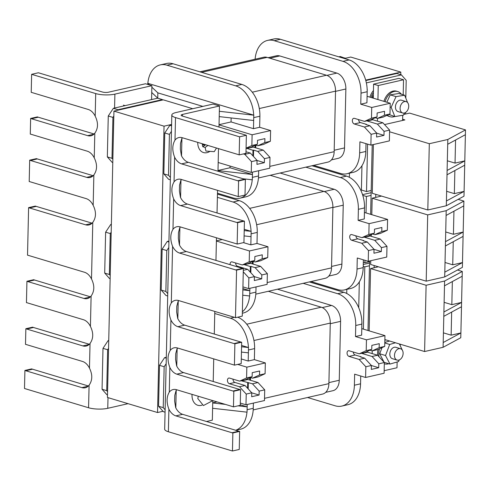 <?xml version="1.0" encoding="UTF-8"?>
<svg xmlns="http://www.w3.org/2000/svg" width="490" height="490" viewBox="0 0 490 490"><rect width="100%" height="100%" fill="white"/><g stroke="black" fill="none" stroke-linecap="round" stroke-linejoin="round"><path stroke-width="0.73" d="M192.013 394.37A13.15 9.169 106.7 0 0 197.77 405.273A13.15 9.169 106.7 0 0 201.268 405.365A13.15 9.169 106.7 0 0 202.052 405.138M198.321 396.263L197.776 398.505L203.417 405.549L211.852 401.126L212.035 400.385M209.953 151.355A13.15 9.169 -73.3 0 1 207.001 152.641A13.15 9.169 -73.3 0 1 203.503 152.555A13.15 9.169 -73.3 0 1 197.727 142.37M207.944 145.444L205.12 147.435L202.787 146.731L202.29 144.519L204.624 145.218L204.434 144.391M216.513 148.017L214.253 151.661L205.929 151.067L205.12 147.435M123.431 105.142L125.091 105.638M204.624 145.218L205.396 144.679M205.616 144.74L202.787 146.731M178.789 300.603A13.573 9.047 -102.9 0 0 178.091 301.399L176.804 306.207L176.669 312.05L177.699 318.451A13.573 9.047 -102.9 0 0 184.669 325.146L240.817 342.02A13.573 9.047 -102.9 0 0 241.674 342.222L234.894 343.772A13.573 9.047 77.1 0 1 234.036 343.57L177.888 326.695A13.573 9.047 77.1 0 1 170.918 320.001C168.395 313.337 168.523 307.653 171.304 302.949A13.573 9.047 77.1 0 1 175.163 300.37A13.573 9.047 77.1 0 1 178.482 300.511L234.63 317.391A13.573 9.047 77.1 0 1 235.482 317.704L242.268 316.154L243.346 268.587L236.566 270.137L235.482 317.704M236.566 270.137A13.573 9.047 77.1 0 1 235.708 269.935L179.561 253.061A13.573 9.047 77.1 0 1 172.59 246.366C170.067 239.702 170.195 234.018 172.976 229.314A13.573 9.047 77.1 0 1 176.835 226.735A13.573 9.047 77.1 0 1 180.155 226.876L236.303 243.757A13.573 9.047 77.1 0 1 237.154 244.069L243.94 242.519L244.424 221.137L237.638 222.687L237.154 244.069M237.638 222.687A13.573 9.047 77.1 0 1 236.786 222.485L180.632 205.604A13.573 9.047 77.1 0 1 173.668 198.916C171.145 192.252 171.273 186.568 174.054 181.864A13.573 9.047 77.1 0 1 177.907 179.279A13.573 9.047 77.1 0 1 181.227 179.426L237.381 196.3A13.573 9.047 77.1 0 1 238.232 196.613L245.012 195.063L245.368 179.407L238.587 180.957L238.232 196.613M238.587 180.957A13.573 9.047 77.1 0 1 237.73 180.755L181.582 163.881A13.573 9.047 77.1 0 1 174.612 157.186C172.088 150.54 172.217 144.856 174.997 140.134A13.573 9.047 77.1 0 1 178.856 137.555A13.573 9.047 77.1 0 1 182.176 137.696L238.324 154.577A13.573 9.047 77.1 0 1 239.181 154.889L245.962 153.339L246.372 135.283L239.592 136.833L239.181 154.889M239.592 136.833L175.512 117.569A13.573 3.583 -178.7 0 1 171.806 115.009A13.573 3.583 -178.7 0 1 176.057 112.516L213.052 104.07L219.459 105.993L218.981 127.051M176.768 389.783A13.573 9.047 -102.9 0 0 176.063 390.579L174.777 395.387L174.648 401.23L175.677 407.631A13.573 9.047 -102.9 0 0 182.648 414.326L238.795 431.2A13.573 9.047 -102.9 0 0 239.653 431.402L232.866 432.952L232.462 451.008L168.382 431.745A13.573 3.583 -178.7 0 1 164.677 429.185L171.806 115.009M232.866 432.952A13.573 9.047 77.1 0 1 232.009 432.75L175.861 415.875A13.573 9.047 77.1 0 1 168.897 409.181C166.373 402.517 166.502 396.833 169.283 392.129A13.573 9.047 77.1 0 1 173.135 389.55A13.573 9.047 77.1 0 1 176.455 389.691L232.603 406.571A13.573 9.047 77.1 0 1 233.461 406.884L240.241 405.334L240.596 389.679L233.816 391.228L233.461 406.884M233.816 391.228A13.573 9.047 77.1 0 1 232.958 391.026L176.81 374.146A13.573 9.047 77.1 0 1 169.84 367.457C167.323 360.793 167.451 355.109 170.226 350.405A13.573 9.047 77.1 0 1 174.085 347.82A13.573 9.047 77.1 0 1 177.405 347.967L233.552 364.842A13.573 9.047 77.1 0 1 234.41 365.154L241.19 363.611L241.674 342.222M180.461 226.968A13.573 9.047 -102.9 0 0 179.757 227.764L178.476 232.572L178.342 238.416L179.371 244.816A13.573 9.047 -102.9 0 0 186.341 251.511L242.489 268.385A13.573 9.047 -102.9 0 0 243.346 268.587M181.539 179.518A13.573 9.047 -102.9 0 0 180.835 180.314L179.548 185.116L179.42 190.959L180.449 197.366A13.573 9.047 -102.9 0 0 187.419 204.054L243.567 220.935A13.573 9.047 -102.9 0 0 244.424 221.137M182.488 137.788A13.573 9.047 -102.9 0 0 181.784 138.584L180.498 143.386L180.363 149.236L181.398 155.636A13.573 9.047 -102.9 0 0 188.362 162.331L244.51 179.205A13.573 9.047 -102.9 0 0 245.368 179.407M219.459 105.993L182.464 114.446A4.245 1.121 1.3 0 0 181.135 115.224A4.245 1.121 1.3 0 0 182.292 116.02L246.372 135.283M177.717 348.059A13.573 9.047 -102.9 0 0 177.013 348.856L175.726 353.658L175.592 359.501L176.627 365.908A13.573 9.047 -102.9 0 0 183.591 372.596L239.739 389.477A13.573 9.047 -102.9 0 0 240.596 389.679M234.894 343.772L234.41 365.154M239.653 431.402L239.243 449.459L232.462 451.008M218.497 148.617L217.983 171.231M217.548 190.341L217.033 212.96M216.47 237.797L215.955 260.411M214.798 311.432L214.289 334.045M213.726 358.882L213.211 381.502M212.776 400.612L212.329 420.169L206.517 421.498M171.592 124.448L164.04 126.169L113.943 111.108L163.274 99.85L192.742 108.707M163.011 411.282L157.541 412.531L164.04 126.169M157.541 412.531L107.445 397.47L113.943 111.108M90.411 296.811L34.569 280.023A13.573 9.047 77.1 0 1 33.718 279.71L26.932 281.26A13.573 9.047 -102.9 0 0 27.789 281.572L83.937 298.453A13.573 9.047 -102.9 0 0 87.257 298.594A13.573 9.047 -102.9 0 0 91.115 296.015C94.552 291.14 94.68 285.456 91.501 278.963A13.573 9.047 -102.9 0 0 84.531 272.269L28.383 255.394A13.573 9.047 -102.9 0 0 27.526 255.192L28.604 207.625A13.573 9.047 -102.9 0 0 29.461 207.938L85.609 224.818A13.573 9.047 -102.9 0 0 88.929 224.959A13.573 9.047 -102.9 0 0 92.781 222.38C96.218 217.505 96.352 211.821 93.174 205.328A13.573 9.047 -102.9 0 0 86.203 198.634L30.055 181.759A13.573 9.047 -102.9 0 0 29.198 181.557L29.682 160.169A13.573 9.047 -102.9 0 0 30.533 160.481L86.687 177.362A13.573 9.047 -102.9 0 0 90.007 177.509A13.573 9.047 -102.9 0 0 93.86 174.924C97.296 170.048 97.424 164.364 94.245 157.872A13.573 9.047 -102.9 0 0 87.281 151.183L31.127 134.303A13.573 9.047 -102.9 0 0 30.276 134.101L30.631 118.445A13.573 9.047 -102.9 0 0 31.483 118.758L87.63 135.638A13.573 9.047 -102.9 0 0 90.95 135.779A13.573 9.047 -102.9 0 0 94.809 133.2C98.245 128.343 98.374 122.659 95.195 116.142A13.573 9.047 -102.9 0 0 88.225 109.454L32.077 92.579A13.573 9.047 -102.9 0 0 31.219 92.377L31.63 74.321L95.709 93.584A13.573 3.583 1.3 0 0 114.893 94.129L151.888 85.683L151.575 99.593M89.333 344.262L33.492 327.479A13.573 9.047 77.1 0 1 32.64 327.167L25.854 328.716A13.573 9.047 -102.9 0 0 26.711 329.029L82.859 345.903A13.573 9.047 -102.9 0 0 86.179 346.05A13.573 9.047 -102.9 0 0 90.038 343.466C93.474 338.59 93.602 332.906 90.423 326.413A13.573 9.047 -102.9 0 0 83.453 319.725L27.305 302.845A13.573 9.047 -102.9 0 0 26.448 302.642L26.932 281.26M88.384 385.991L32.548 369.203A13.573 9.047 77.1 0 1 31.691 368.89L24.91 370.44A13.573 9.047 -102.9 0 0 25.762 370.752L81.916 387.633A13.573 9.047 -102.9 0 0 85.229 387.774A13.573 9.047 -102.9 0 0 89.088 385.195C92.524 380.32 92.653 374.636 89.474 368.143A13.573 9.047 -102.9 0 0 82.51 361.449L26.356 344.574A13.573 9.047 -102.9 0 0 25.498 344.372L25.854 328.716M24.91 370.44L24.5 388.497L88.58 407.76A13.573 3.583 1.3 0 0 107.763 408.305L128.074 403.668M151.888 85.683L145.481 83.759L108.486 92.206A4.245 1.121 -178.7 0 1 102.49 92.034L38.41 72.771L31.63 74.321M92.083 223.177L36.242 206.388A13.573 9.047 77.1 0 1 35.39 206.076L28.604 207.625M93.155 175.72L37.32 158.938A13.573 9.047 77.1 0 1 36.462 158.625L29.682 160.169M94.105 133.997L38.263 117.208A13.573 9.047 77.1 0 1 37.412 116.896L30.631 118.445M404.538 101.565A5.941 4.141 -73.3 0 1 406.118 101.608A5.941 4.141 -73.3 0 1 408.623 107.402A5.941 4.141 -73.3 0 1 404.281 113.019A5.941 4.141 -73.3 0 1 402.7 112.982A5.941 4.141 -73.3 0 1 400.195 107.188A5.941 4.141 -73.3 0 1 404.538 101.565M402.7 112.982L398.039 111.579A5.941 4.141 -73.3 0 1 395.534 105.785A5.941 4.141 -73.3 0 1 399.877 100.168A5.941 4.141 -73.3 0 1 401.457 100.205L406.118 101.608M387.431 115.144A13.15 9.169 106.7 0 0 390.138 116.736A13.15 9.169 106.7 0 0 393.635 116.822A13.15 9.169 106.7 0 0 394.677 116.51M401.371 94.239A13.15 9.169 106.7 0 0 397.709 91.55A13.15 9.169 106.7 0 0 394.211 91.459A13.15 9.169 106.7 0 0 385.085 101.706M397.709 91.55L396.545 91.195A13.15 9.169 106.7 0 0 393.047 91.109A13.15 9.169 106.7 0 0 383.915 101.356M388.901 114.47L394.86 116.571L403.454 115.162L404.458 112.976M407.576 102.575L404.636 95.219L398.811 93.468L390.218 94.876L386.849 102.232M371.102 97.504A13.15 9.169 -73.3 0 1 373.405 92.494M373.343 95.183L372.59 95.918L372.541 97.933M369.938 97.155A13.15 9.169 -73.3 0 1 373.447 90.552M373.319 96.138L372.59 95.918M386.947 115.364A13.15 9.169 106.7 0 0 388.974 116.387L390.138 116.736M404.636 95.219L396.043 96.622L390.218 94.876M396.043 96.622L391.155 107.298L390.144 106.998M391.155 107.298L394.86 116.571M398.934 348.678A5.941 4.141 106.7 0 0 394.585 354.301A5.941 4.141 106.7 0 0 397.09 360.089A5.941 4.141 106.7 0 0 398.67 360.132A5.941 4.141 106.7 0 0 403.019 354.509A5.941 4.141 106.7 0 0 400.508 348.715A5.941 4.141 106.7 0 0 398.934 348.678M400.508 348.715L395.853 347.312A5.941 4.141 106.7 0 0 394.272 347.275A5.941 4.141 106.7 0 0 389.924 352.898A5.941 4.141 106.7 0 0 392.429 358.692L397.09 360.089M388.797 363.715A13.15 9.169 -73.3 0 1 388.025 363.935A13.15 9.169 -73.3 0 1 384.527 363.843A13.15 9.169 -73.3 0 1 384.319 363.776M379.027 356.751A13.15 9.169 -73.3 0 1 379.481 348.807M384.846 340.428A13.15 9.169 -73.3 0 1 385.685 339.833M377.692 355.299A13.15 9.169 -73.3 0 1 378.053 349.462M384.142 362.312L379.695 353.774L382.01 347.643M384.803 342.437L389.63 341.022M399.356 343.943L402.645 350.779M399.185 359.972L398.591 361.547L389.973 364.07L384.148 362.318M389.973 364.07L385.52 355.526L379.695 353.774M385.52 355.526L389.691 344.458L384.791 342.982M389.691 344.458L395.454 342.773M403.19 94.784L403.533 79.76L398.872 78.363L373.588 84.133L373.276 98.153M403.533 79.76L378.249 85.536L373.588 84.133M372.804 118.868L372.786 119.75M372.216 144.807L370.636 214.332M370.164 235.12L370.146 236.002L380.265 239.04L386.984 246.354L381.434 247.621L381.343 251.542L374.029 249.349M369.576 260.986L368.002 330.511M367.531 351.299L367.506 352.181L377.625 355.226L384.344 362.533L378.795 363.801L378.709 367.721L371.396 365.528M378.249 85.536L377.931 99.556M377.502 118.427L377.441 121.153M375.781 194.346L375.714 197.397M374.164 265.531L374.115 267.761M378.709 367.721L371.31 369.411L371.396 365.491L365.846 366.753L359.127 359.446L349.002 356.401A2.916 1.942 77.1 0 1 347.085 353.504A2.916 1.942 77.1 0 1 348.421 350.748A2.916 1.942 77.1 0 1 349.131 350.779L359.256 353.823L366.214 350.626L371.763 349.358L371.855 345.358L379.254 343.668L379.162 347.667L372.204 350.865L372.167 353.584M384.16 370.685L396.998 367.757L397.127 361.975M402.609 120.442L402.725 115.279M444.118 302.33L451.823 304.645L461.586 302.422L443.897 312.001L444.491 285.823L462.18 276.238L460.894 332.937L460.784 337.72L443.095 347.306L443.799 316.338L461.488 306.752M443.897 312.001L443.799 316.338M378.36 266.787L370.575 268.569L426.104 285.26L444.602 281.033L462.291 271.454L462.18 276.238M444.602 281.033L444.491 285.823M462.291 271.454L457.495 270.008M443.426 332.851L451.131 335.166L460.894 332.937L443.205 342.522M426.104 285.26L424.597 351.532L443.095 347.306M384.864 339.588L424.597 351.532M370.575 268.569L369.16 330.86M363.225 266.358L364.805 266.829L369.472 265.77M364.805 266.829L363.39 329.127M359.317 281.897L358.735 307.702M369.534 263.05L363.262 264.484M452.35 281.566L451.823 304.645M451.658 312.081L451.131 335.166M445.398 245.974L444.804 272.158L462.487 262.573L463.081 236.394L445.398 245.974L445.496 241.644L463.185 232.058L463.883 201.09L458.132 199.357M463.779 205.874L446.09 215.459L445.496 241.644M463.081 236.394L463.185 232.058L453.422 234.287L453.942 211.202M370.752 260.717L370.667 264.478L426.196 281.168L444.693 276.942L444.804 272.158M444.693 276.942L462.382 267.362L462.487 262.573L452.729 264.802L453.25 241.723M446.09 215.459L446.2 210.675L463.883 201.09M426.196 281.168L427.697 214.896L446.2 210.675M371.8 214.681L372.173 198.205L427.697 214.896M371.304 236.352L371.346 234.581M381.514 196.074L372.173 198.205M366.024 212.948L366.398 196.472L371.065 195.406M363.317 262.266L364.897 262.744L364.952 260.3M364.897 262.744L369.564 261.678M362.778 195.381L366.398 196.472M371.126 192.686L362.545 194.646M445.024 262.487L452.729 264.802M445.716 231.972L453.422 234.287M447.015 174.795L446.421 200.98L464.104 191.394L464.698 165.21L447.015 174.795L447.113 170.459L464.796 160.879L465.5 129.911L409.579 113.098L403.797 114.421M465.39 134.695L447.707 144.281L447.113 170.459M464.698 165.21L464.796 160.879L455.038 163.103L455.559 140.024M373.392 144.538L372.284 193.299L427.813 209.989L446.31 205.763L446.421 200.98M446.31 205.763L463.993 196.178L464.104 191.394L454.34 193.624L454.867 170.538M447.707 144.281L447.811 139.491L465.5 129.911M427.813 209.989L429.314 143.717L447.811 139.491M389.581 131.773L429.314 143.717M402.639 119.235L404.905 119.921L384.534 124.57M361.957 165.718L361.406 190.028L366.514 191.559L367.586 144.121M366.514 191.559L371.175 190.494M446.635 191.308L454.34 193.624M447.327 160.787L455.038 163.103M400.759 74.701L400.82 72.104L365.687 80.127M346.724 293.473L346.816 289.363M349.358 177.294L349.456 173.184M344.348 58.5L350.724 57.048L400.82 72.104M379.162 347.667L384.711 346.399L384.956 335.613L366.459 339.833L366.214 350.626M366.459 339.833L355.495 336.538L361.663 335.129L361.883 321.605A27.152 18.099 77.1 0 1 361.914 324.086L355.746 325.495L355.495 336.538M303.169 283.33L337.702 293.712A27.152 18.099 77.1 0 1 355.746 325.495M365.846 366.753L365.601 377.471L354.644 374.176L354.393 385.22A27.152 18.099 77.1 0 1 341.793 406.088A27.152 18.099 77.1 0 1 335.154 405.8L307.555 397.5M277.475 289.198L331.571 305.46A13.573 9.047 77.1 0 1 340.593 321.354L339.258 380.258A13.573 9.047 77.1 0 1 332.961 390.695L325.672 392.355M359.256 353.823L364.805 352.555L371.763 349.358M400.22 344.201L400.189 345.542M360.732 376.008L360.554 383.811A27.152 18.099 77.1 0 1 360.42 386.243A27.152 18.099 77.1 0 1 347.961 404.679L341.793 406.088M309.337 281.921L343.864 292.303A27.152 18.099 77.1 0 1 361.883 321.605M354.393 385.22L360.554 383.811L360.42 386.243M365.601 377.471L384.105 373.245L384.344 362.533M384.711 346.399L377.753 349.597L372.204 350.865L369.956 350.185M366.692 351.685A2.916 1.942 -102.9 0 0 367.5 352.181L361.951 353.449L372.075 356.487L378.795 363.801M384.956 335.613L361.81 328.655M361.583 353.29A2.916 1.942 -102.9 0 0 361.951 353.449M371.396 365.491L364.676 358.178L360.554 356.941L361.167 356.8L361.161 357.124M361.167 356.8L355.17 354.993A2.916 1.942 77.1 0 1 353.247 352.016M359.127 359.446L364.676 358.178M372.075 356.487L377.625 355.226M253.195 409.916L322.598 394.07A13.573 9.047 -102.9 0 0 328.894 383.633L330.272 323.088A13.573 9.047 -102.9 0 0 321.244 307.199L268.318 291.287M250.457 380.265L250.519 377.557M249.704 380.044L249.759 377.766M107.506 394.879L106.845 394.677L102.061 389.262L106.722 390.659L107.579 391.632M108.56 348.378L107.647 349.75L106.722 390.659M107.647 349.75L102.992 348.353L108.07 340.679L108.731 340.881M102.061 389.262L102.992 348.353M108.07 340.679L108.737 340.526M165.063 412.182L163.348 411.667L158.564 406.247L159.495 365.338L164.573 357.663L166.306 357.271M240.253 404.777L247.162 406.853L247.046 412.17L212.599 408.28M214.755 313.502L230.41 318.206A27.152 18.099 77.1 0 1 248.43 347.514L241.57 346.755M248.43 347.514L241.601 345.462M164.573 357.663L166.288 358.178M166.159 363.709L164.156 366.74L159.495 365.338M164.156 366.74L163.225 407.643L165.118 409.787M158.564 406.247L163.225 407.643M212.727 402.854L217.003 401.88M247.217 404.501L247.162 406.853L238.079 405.83M225.357 404.391L212.721 402.964M237.717 317.195A27.152 18.099 77.1 0 1 254.622 348.586L248.454 349.989L248.393 352.855L241.454 352.071M239.506 386.757L245.055 385.495L251.774 392.802L246.225 394.07L239.506 386.757L229.381 383.719A2.916 1.942 77.1 0 1 227.464 380.816A2.916 1.942 77.1 0 1 228.793 378.06A2.916 1.942 77.1 0 1 229.51 378.09L239.635 381.134L245.184 379.866L252.142 376.669L252.234 372.67L259.633 370.985L259.541 374.979L265.09 373.711L265.335 362.925L254.371 359.629L248.203 361.038L241.294 358.962M232.989 379.138A2.916 1.942 -102.9 0 0 234.931 382.451L245.055 385.495M252.454 383.805L258.003 382.537L264.723 389.844L259.173 391.112L252.454 383.805L241.711 380.901A2.916 1.942 77.1 0 1 241.35 380.742M247.713 382.702L247.585 388.245M248.332 382.561L248.185 388.901M259.173 391.112L259.088 395.038L251.774 392.839M259.088 395.038L251.682 396.729L251.774 392.802M246.96 412.163A27.152 18.099 77.1 0 1 235.653 430.257M248.454 349.989L248.51 347.539M248.393 352.855L248.203 361.038M239.635 381.134L246.593 377.937L252.142 376.669M246.593 377.937L246.838 367.151L237.705 364.401M264.723 389.844L264.478 400.563L245.98 404.783L240.296 403.074M245.98 404.783L246.225 394.07M250.329 377.502L252.583 378.176L259.541 374.979M252.583 378.176L258.132 376.908L265.09 373.711M258.003 382.537L247.879 379.493A2.916 1.942 77.1 0 1 247.064 379.003M253.385 403.092L253.269 408.311A27.152 18.099 77.1 0 1 240.67 429.179L235.77 430.293M254.622 348.586L254.371 359.629M246.838 367.151L265.335 362.925M381.343 251.542L373.944 253.232L374.035 249.306L368.486 250.574L361.761 243.267L351.642 240.222A2.916 1.942 77.1 0 1 349.725 237.325A2.916 1.942 77.1 0 1 351.054 234.569A2.916 1.942 77.1 0 1 351.771 234.6L361.89 237.644L368.848 234.447L374.397 233.179L374.489 229.179L381.888 227.489L381.796 231.488L387.345 230.22L387.59 219.434L369.093 223.654L368.848 234.447M369.093 223.654L358.129 220.359L364.297 218.95L364.523 205.426A27.152 18.099 77.1 0 1 364.548 207.907L358.38 209.316L358.129 220.359M305.809 167.151L340.336 177.527A27.152 18.099 77.1 0 1 358.38 209.316M368.486 250.574L368.241 261.293L357.277 257.997L357.026 269.041A27.152 18.099 77.1 0 1 344.427 289.909A27.152 18.099 77.1 0 1 337.794 289.621L310.96 281.554M328.79 276.066L335.595 274.51A13.573 9.047 -102.9 0 0 341.898 264.079L343.233 205.169A13.573 9.047 -102.9 0 0 334.211 189.281L280.108 173.019M361.89 237.644L367.439 236.376L374.397 233.179M363.372 259.829L363.194 267.632A27.152 18.099 77.1 0 1 363.053 270.064A27.152 18.099 77.1 0 1 350.595 288.5L344.427 289.909M311.971 165.743L346.504 176.124A27.152 18.099 77.1 0 1 364.523 205.426M357.026 269.041L363.194 267.632L363.053 270.064M368.241 261.293L386.739 257.066L386.984 246.354M387.345 230.22L380.387 233.418L374.838 234.686L372.59 234.006M369.325 235.506A2.916 1.942 -102.9 0 0 370.14 236.002L364.591 237.27L374.715 240.308L381.434 247.621M387.59 219.434L364.444 212.47M381.796 231.488L374.838 234.686M364.223 237.111A2.916 1.942 -102.9 0 0 364.591 237.27M374.035 249.306L367.31 241.999L363.188 240.762L363.807 240.621L363.801 240.945M363.807 240.621L357.804 238.814A2.916 1.942 77.1 0 1 355.881 235.837M361.761 243.267L367.31 241.999M374.715 240.308L380.265 239.04M270.18 175.285L323.872 191.425A13.573 9.047 77.1 0 1 332.9 207.319L331.522 267.858A13.573 9.047 77.1 0 1 325.225 278.296L255.798 294.147M253.152 261.378L253.091 264.086M252.393 261.587L252.344 263.865M111.199 232.199L110.287 233.571L105.626 232.174L110.709 224.5L111.365 224.696M110.287 233.571L109.356 274.48L110.213 275.454M110.14 278.7L109.484 278.498L104.695 273.083L105.626 232.174M104.695 273.083L109.356 274.48M110.709 224.5L111.377 224.346M167.696 295.997L165.988 295.482L161.204 290.068L162.129 249.159L167.213 241.484L168.946 241.092M217.389 197.323L233.044 202.027A27.152 18.099 77.1 0 1 251.064 231.335L244.21 230.576M251.064 231.335L244.241 229.283M242.893 288.598L249.802 290.674L249.68 295.991L242.74 295.207M161.204 290.068L165.865 291.464L167.752 293.608M168.799 247.53L166.79 250.555L165.865 291.464M166.79 250.555L162.129 249.159M167.213 241.484L168.921 241.999M217.462 194.083L239.212 200.618A27.152 18.099 77.1 0 1 257.256 232.407L251.094 233.81L251.027 236.676L244.087 235.892M249.857 288.322L249.802 290.674L242.862 289.89M243.31 270.315L247.689 269.31L254.408 276.623L248.859 277.891L243.273 271.809M235.629 262.959A2.916 1.942 -102.9 0 0 237.57 266.272L247.689 269.31M230.104 264.667A2.916 1.942 77.1 0 1 231.433 261.881A2.916 1.942 77.1 0 1 232.144 261.911L242.268 264.955L247.818 263.687L254.775 260.49L254.867 256.49L262.266 254.8L262.175 258.8L267.724 257.532L267.969 246.746L257.005 243.45L250.843 244.859L243.438 242.63M242.268 264.955L249.226 261.758L254.775 260.49M251.027 236.676L250.843 244.859M251.094 233.81L251.15 231.36M249.6 295.985A27.152 18.099 77.1 0 1 242.366 311.805M216.402 240.86L222.233 239.524M249.226 261.758L249.471 250.966L216.396 241.025M254.408 276.623L254.322 280.543L261.721 278.859L261.807 274.933L267.362 273.665L267.117 284.378L248.62 288.604L242.93 286.895M248.62 288.604L248.859 277.891M261.721 278.859L254.408 276.66M261.807 274.933L255.088 267.626L250.966 266.382L250.825 272.722M250.966 266.382L250.347 266.523L250.225 272.066M250.347 266.523L244.351 264.723A2.916 1.942 77.1 0 1 243.983 264.563M252.969 261.323L255.217 261.997L262.175 258.8M249.471 250.966L267.969 246.746M257.256 232.407L257.005 243.45M256.019 286.913L255.903 292.132A27.152 18.099 77.1 0 1 243.303 312.994L242.336 313.22M267.362 273.665L260.637 266.358L250.519 263.314A2.916 1.942 77.1 0 1 249.704 262.824M255.088 267.626L260.637 266.358M255.217 261.997L260.766 260.729L267.724 257.532M371.487 118.188L371.732 107.475L390.23 103.249L389.985 113.968L384.436 115.236L384.527 111.31L377.129 113L377.037 116.926L371.487 118.188L364.529 121.385L354.405 118.347A2.916 1.942 -102.9 0 0 353.694 118.317A2.916 1.942 -102.9 0 0 352.359 121.073A2.916 1.942 -102.9 0 0 354.276 123.97L364.401 127.014L371.12 134.321L376.669 133.053L376.583 137.053L383.982 135.363L376.669 133.164M371.732 107.475L360.769 104.18L361.02 93.137A27.152 18.099 -102.9 0 0 342.969 61.348L274.235 40.688A27.152 18.099 -102.9 0 0 267.595 40.401A27.152 18.099 -102.9 0 0 255.106 59.217M313.594 165.375L340.428 173.442A27.152 18.099 -102.9 0 0 347.067 173.73A27.152 18.099 -102.9 0 0 359.666 152.862L359.911 141.818L370.875 145.114L371.12 134.321M331.43 159.887L338.235 158.331A13.573 9.047 -102.9 0 0 344.531 147.9L345.866 88.99A13.573 9.047 -102.9 0 0 336.844 73.102L279.747 55.94A13.573 9.047 -102.9 0 0 276.434 55.793L268.116 57.691M383.982 135.363L384.068 131.363L389.617 130.101L389.372 140.887L370.875 145.114M366.434 124.693L366.447 124.368L365.828 124.509L369.95 125.746L376.669 133.053M347.067 173.73L353.235 172.321A27.152 18.099 -102.9 0 0 365.693 153.885A27.152 18.099 -102.9 0 0 365.828 151.453L366.005 143.65M405.438 114.041L405.475 112.529M405.8 98.135L406.204 80.317L401.42 74.897L366.361 82.902M338.817 56.84L340.256 56.509L345.254 58.298M360.769 104.18L366.937 102.771L367.188 91.728A27.152 18.099 -102.9 0 0 367.157 89.247A27.152 18.099 -102.9 0 0 349.137 59.939L280.403 39.28A27.152 18.099 -102.9 0 0 273.763 38.992L267.595 40.401M365.81 80.562L396.759 73.494L401.42 74.897M343.478 58.243L344.917 57.912M359.666 152.862L365.828 151.453L365.693 153.885M361.02 93.137L367.188 91.728L367.243 89.272M390.23 103.249L367.084 96.291M375.23 117.753L377.478 118.433L383.027 117.165L389.985 113.968M389.617 130.101L382.898 122.788L372.78 119.75A2.916 1.942 77.1 0 1 371.965 119.254M384.068 131.363L377.349 124.056L367.224 121.012A2.916 1.942 77.1 0 1 366.863 120.859M377.478 118.433L384.436 115.236M377.037 116.926L370.079 120.124L364.529 121.385M358.521 119.578A2.916 1.942 -102.9 0 0 360.444 122.561L366.447 124.368M364.401 127.014L369.95 125.746M377.349 124.056L382.898 122.788M199.889 71.828L263.773 57.238A13.573 9.047 77.1 0 1 267.093 57.385L326.512 75.246A13.573 9.047 77.1 0 1 335.534 91.14L334.162 151.679A13.573 9.047 77.1 0 1 327.859 162.117L258.438 177.968M255.792 145.126L255.731 147.833M255.033 145.334L254.978 147.606M117.643 110.268L118.004 109.723L113.343 108.321L108.266 115.995L112.921 117.392L113.833 116.02M112.853 159.275L111.996 158.301L112.921 117.392M108.266 115.995L107.335 156.898L112.118 162.319L112.78 162.521M111.996 158.301L107.335 156.898M118.004 109.723L162.398 99.586L162.392 100.052M113.343 108.321L157.737 98.184L162.398 99.586M171.561 125.82L169.846 125.305L164.769 132.98L163.838 173.889L168.621 179.303L170.336 179.818M169.846 125.305L171.58 124.913M202.866 106.397L157.86 92.867L157.737 98.184L151.735 92.5M149.524 84.972L147.766 83.306L253.783 115.181L219.342 111.285M157.86 92.867L151.857 87.183M217.48 193.232L233.136 197.936A27.152 18.099 -102.9 0 0 239.775 198.223L245.943 196.815A27.152 18.099 -102.9 0 0 258.536 175.953L252.375 177.356L252.319 179.812L243.04 178.764M170.391 177.429L168.499 175.285L163.838 173.889M168.499 175.285L169.43 134.376L171.433 131.345M164.769 132.98L169.43 134.376M270.364 141.279L264.814 142.547L257.856 145.744L263.406 144.477L270.364 141.279L270.609 130.567L259.645 127.271L253.477 128.68L253.661 120.497L219.22 116.608M217.995 170.496L230.012 167.752L252.436 174.495L217.995 170.606M246.072 148.433L250.457 147.435L257.415 144.238L251.866 145.506L246.078 148.164M243.42 153.921L244.78 154.326L250.329 153.058L245.998 151.759M252.864 155.814L252.987 150.271L253.606 150.13L257.728 151.373L264.447 158.68L269.996 157.413L269.751 168.199L251.254 172.425L218.179 162.484M253.459 156.463L253.606 150.13M246.623 148.311A2.916 1.942 -102.9 0 0 246.991 148.47L252.987 150.271M264.814 142.547L264.906 138.621L257.501 140.312L257.415 144.238M257.856 145.744L255.609 145.071M231.139 117.949L231.053 121.937L219.036 124.681M253.477 128.68L231.053 121.937M253.661 120.497L253.783 115.181M147.741 84.433L147.766 83.306M253.704 115.156A27.152 18.099 -102.9 0 0 235.684 85.848L166.943 65.182A27.152 18.099 -102.9 0 0 160.31 64.894A27.152 18.099 -102.9 0 0 147.845 83.331M239.775 198.223A27.152 18.099 -102.9 0 0 252.234 179.806M252.375 177.356L252.491 172.143M230.049 166.049L230.012 167.752M244.78 154.326L251.499 161.633L257.048 160.371L250.329 153.058M257.048 160.371L256.956 164.364L264.355 162.68L257.048 160.481M270.609 130.567L252.111 134.787L251.866 145.506M252.111 134.787L219.036 124.846M251.499 161.633L251.254 172.425M264.355 162.68L264.447 158.68M252.344 146.565A2.916 1.942 -102.9 0 0 253.152 147.061L263.277 150.105L269.996 157.413M257.728 151.373L263.277 150.105M259.645 127.271L259.896 116.222A27.152 18.099 -102.9 0 0 241.846 84.439L173.111 63.78A27.152 18.099 -102.9 0 0 166.471 63.492L160.31 64.894M258.536 175.953L258.659 170.734M172.59 246.366L171.304 302.949M173.668 198.916L172.976 229.314M174.612 157.186L174.054 181.864M175.512 117.569L174.997 140.134M168.897 409.181L168.382 431.745M169.84 367.457L169.283 392.129M170.918 320.001L170.226 350.405M182.464 114.446L182.427 116.063M181.919 138.413L181.527 155.894M180.975 180.136L180.577 197.617M179.897 227.593L179.499 245.074M178.225 301.228L177.827 318.708M177.147 348.684L176.755 366.159M176.204 390.408L175.806 407.888M188.362 162.331L181.582 163.881M244.51 179.205L237.73 180.755M187.419 204.054L180.632 205.604M243.567 220.935L236.786 222.485M186.341 251.511L179.561 253.061M242.489 268.385L235.708 269.935M182.648 414.326L175.861 415.875M238.795 431.2L232.009 432.75M183.591 372.596L176.81 374.146M239.739 389.477L232.958 391.026M184.669 325.146L177.888 326.695M240.817 342.02L234.036 343.57M91.115 296.015L90.423 326.413M90.038 343.466L89.474 368.143M89.088 385.195L88.58 407.76M114.893 94.129L114.574 108.039M108.008 397.635L107.763 408.305M95.709 93.584L95.195 116.142M94.809 133.2L94.245 157.872M93.86 174.924L93.174 205.328M92.781 222.38L91.501 278.963M93.878 134.211L87.63 135.638M38.263 117.208L31.483 118.758M92.928 175.935L86.687 177.362M37.32 158.938L30.533 160.481M91.857 223.391L85.609 224.818M36.242 206.388L29.461 207.938M88.157 386.206L81.916 387.633M32.548 369.203L25.762 370.752M89.106 344.476L82.859 345.903M33.492 327.479L26.711 329.029M90.185 297.026L83.937 298.453M34.569 280.023L27.789 281.572M337.702 293.712L343.864 292.303M349.002 356.401L355.17 354.993M339.258 380.258L328.919 382.623M340.593 321.354L330.254 323.712M331.571 305.46L322.267 307.585M328.894 383.633L264.533 398.333M330.272 323.088L253.949 340.513M321.244 307.199L246.739 324.209M229.381 383.719L234.931 382.451M241.711 380.901L247.879 379.493M253.269 408.311L247.101 409.72M234.355 317.306L230.41 318.206M340.336 177.527L346.504 176.124M351.642 240.222L357.804 238.814M334.211 189.281L324.257 191.553M343.233 205.169L332.894 207.533M341.898 264.079L331.552 266.444M332.9 207.319L256.656 224.726M323.872 191.425L249.649 208.373M331.522 267.858L267.16 282.559M236.364 266.548L237.57 266.272M239.212 200.618L233.044 202.027M255.903 292.132L249.735 293.541M244.351 264.723L250.519 263.314M274.235 40.688L280.403 39.28M342.969 61.348L349.137 59.939M354.276 123.97L360.444 122.561M367.224 121.012L372.78 119.75M336.844 73.102L326.897 75.374M345.866 88.99L335.527 91.354M344.531 147.9L334.192 150.258M279.747 55.94L269.819 58.206M335.534 91.14L259.296 108.547M326.512 75.246L252.283 92.194M334.162 151.679L269.794 166.38M267.093 57.385L201.592 72.342M246.991 148.47L253.152 147.061M259.896 116.222L253.728 117.631M241.846 84.439L235.684 85.848M173.111 63.78L166.943 65.182M137.543 105.258L138.419 105.522"/></g></svg>
